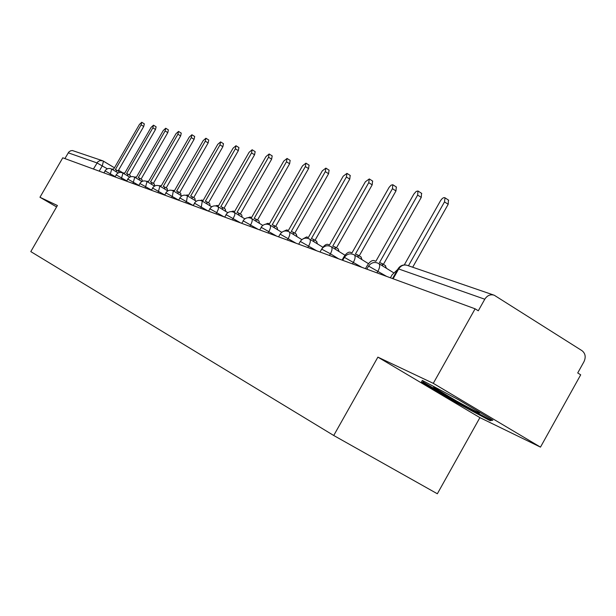 <?xml version="1.0" encoding="UTF-8"?>
<svg xmlns="http://www.w3.org/2000/svg" width="616" height="616" viewBox="0 0 616 616"><rect width="100%" height="100%" fill="white"/><g stroke="black" fill="none" stroke-linecap="round" stroke-linejoin="round"><path stroke-width="0.92" d="M540.478 447.124L433.287 383.345L377.885 357.134L333.726 435.489L437.345 493.77L479.903 417.625L540.478 447.124L580.696 374.828L577.716 372.965L583.968 361.723C586.055 357.103 585.408 353.43 582.043 350.704L494.263 295.241C490.452 294.063 487.287 295.387 484.777 299.222L398.668 268.961L397.89 269.1L392.546 278.571M433.287 383.345L475.113 308.809L62.778 157.804L39.963 197.259L56.595 206.938M333.726 435.489L30.8 251.605L57.411 205.513L39.963 197.259M475.113 308.809L478.293 310.795L484.777 299.222M64.896 158.582L68.769 152.06L70.64 150.781L72.411 150.535L102.294 160.645M479.903 417.625L377.885 357.134M458.404 399.676L422.307 380.418L421.46 382.005L454.847 401.817L490.159 420.713L492.877 420.174L458.404 399.676M491.06 419.088L490.159 420.713M455.262 401.07L454.847 401.817M422.345 380.434L421.46 382.005M116.447 171.941L116.347 169.954L115.354 169.593L141.126 124.871L141.757 122.268L139.432 124.447L113.744 169.023L111.719 169.1M141.757 122.268L144.337 123.87L143.713 126.472L118.072 170.986M116.424 170.008L118.965 171.525L119.258 172.557M127.72 175.93L127.597 173.912L126.557 173.535L152.86 127.851L153.492 125.194L151.097 127.404L124.879 172.942L122.8 172.981M153.492 125.194L156.118 126.827L155.494 129.483L129.321 174.952M127.681 173.974L130.261 175.514L130.546 176.807M139.493 180.103L139.339 178.039L138.254 177.647L165.111 130.962L165.735 128.236L163.271 130.492L136.498 177.031L134.365 177.038M165.735 128.236L168.414 129.907L167.791 132.625L141.072 179.087M139.424 178.109L142.05 179.679L142.311 181.304M436.105 387.78C433.487 386.586 432.902 386.548 434.365 387.672L455.955 400.685C474.412 410.934 482.182 414.745 479.24 412.127L478.54 411.642M491.029 419.072L489.52 419.396L455.293 401.085L422.93 381.874L423.415 381.004M151.79 184.454L151.605 182.359L150.466 181.951L177.909 134.211L178.532 131.424L175.984 133.718L148.633 181.304L146.431 181.289M178.532 131.424L181.258 133.125L180.642 135.913L153.346 183.414M151.698 182.428L154.377 184.03L154.57 186.078M164.657 189.012L164.441 186.879L163.24 186.448L191.283 137.607L191.907 134.758L189.274 137.099L161.323 185.77L159.036 185.732M191.907 134.758L194.695 136.49L194.071 139.347L166.181 187.934M164.541 186.956L167.259 188.588L167.483 190.721M178.132 193.778L177.878 191.607L176.615 191.153L205.297 141.164L205.913 138.238L203.188 140.625L174.605 190.444L172.218 190.39M205.913 138.238L208.747 140.017L208.139 142.935L179.618 192.662M177.978 191.684L180.75 193.355L181.004 195.518M192.246 198.775L191.961 196.566L190.637 196.088L219.974 144.891L220.59 141.896L217.764 144.329L188.527 195.341L187.341 194.925L186.009 195.287M220.59 141.896L223.477 143.705L222.869 146.7L193.701 197.62M192.069 196.65L194.895 198.344L195.187 200.554M207.068 204.019L206.737 201.771L205.344 201.263L235.374 148.803L235.982 145.73L233.056 148.21L203.126 200.485L201.886 200.046L200.446 200.439M235.982 145.73L238.931 147.586L238.33 150.658L208.47 202.826M206.853 201.855L209.733 203.588L210.064 205.836M222.638 209.525L222.268 207.238L220.79 206.699L251.551 152.907L252.152 149.757L249.118 152.291L218.464 205.883L217.155 205.421L215.577 205.867M252.152 149.757L255.163 151.651L254.562 154.801L223.993 208.285M222.391 207.33L225.317 209.094L225.695 211.388M239.016 215.315L238.6 212.99L237.037 212.412L268.561 157.226L269.154 153.992L265.996 156.572L234.588 211.558L233.218 211.072L231.431 211.611M272.172 155.894L271.641 159.167L240.309 214.029M238.731 213.09L241.718 214.892L242.142 217.217M256.271 221.406L255.802 219.042L254.146 218.434L286.471 161.769L287.064 158.451L283.776 161.084L251.567 217.533L250.119 217.017L248.055 217.71M290.128 160.391L289.62 163.764L257.496 220.081M255.94 219.15L258.99 220.99L259.459 223.362M274.466 227.835L273.951 225.433L272.195 224.786L305.359 166.566L305.944 163.148L302.51 165.843L269.469 223.831L267.945 223.292L265.473 224.224M309.063 165.134L308.57 168.607L275.622 226.457M276.992 227.327L277.731 229.837M293.693 234.627L293.116 232.186L291.252 231.493L325.31 171.625L325.879 168.114L322.299 170.863L288.373 230.484L286.756 229.914L283.714 231.262M329.052 170.147L328.59 173.72L294.764 233.195M296.211 234.111L297.028 236.675M314.029 241.803L313.39 239.324L311.403 238.585L346.4 176.984L346.962 173.373L343.212 176.176L308.362 237.514L306.653 236.914L302.718 239.031M350.188 175.445L349.757 179.133L315.007 240.317M316.539 241.295L317.44 243.905M335.581 249.403L334.881 246.893L332.755 246.1L368.745 182.659L369.292 178.94L365.365 181.797L329.529 244.968L327.72 244.329C325.849 244.098 323.816 245.73 321.606 249.241M372.572 181.05L372.18 184.862L336.452 247.863M338.076 248.903L339.077 251.559M321.506 249.434L320.043 252.013L321.498 249.434L322.114 249.388L330.422 253.777C332.224 250.312 332.525 247.971 331.316 246.77L331.031 246.631M358.458 257.473L357.696 254.932L355.417 254.077L392.454 188.673L392.8 184.723L391.083 185.185L389.135 187.318L351.99 252.868L350.065 252.19C348.071 251.936 345.93 253.638 343.651 257.288L342.072 260.083M396.319 186.994L395.965 190.945L359.213 255.871M360.938 256.972L362.039 259.683M382.79 266.043L381.959 263.479L379.51 262.555L417.663 195.072L417.979 190.991L416.162 191.437L413.844 194.102L375.868 261.269L373.82 260.553C371.702 260.268 369.469 262.008 367.113 265.773L365.481 268.661M421.552 193.316L421.252 197.405L383.406 264.38M385.239 265.558L386.455 268.314M448.425 200.054L448.186 204.289L412.682 267.228M408.454 265.773L444.506 201.886L445.014 197.821C443.689 197.197 442.165 198.206 440.44 200.855L404.273 264.934M397.69 269.462L392.084 274.813L390.405 277.785M386.625 276.399L369.053 266.358L368.345 266.451L366.82 269.146M361.877 267.336L344.852 257.603L344.198 257.673L342.696 260.314M316.74 250.804L300.708 241.649L300.146 241.68L298.706 244.206M296.096 243.251L280.519 234.35L279.995 234.373L278.594 236.837M276.607 236.105L261.454 227.45L259.598 229.884M258.158 229.352L243.42 220.936L241.626 223.3M240.687 222.954L226.326 214.753L224.594 217.063M224.101 216.886L210.11 208.893L208.431 211.142M208.347 211.111L194.71 203.319L193.078 205.521M193.108 205.475L180.049 198.021L178.471 200.169M178.54 200.061L166.089 192.977L164.564 195.079M164.657 194.918L152.783 188.157L151.297 190.221M151.413 190.013L140.071 183.568L138.631 185.578M138.777 185.331L127.928 179.179L126.526 181.15M126.696 180.858L116.316 174.975L114.946 176.907M115.138 176.584L105.19 170.955L103.865 172.85M107.369 168.822L96.951 162.901L68.237 152.806M99.215 171.148L102.31 165.781L103.45 161.146L102.733 160.791L99.946 160.607L97.859 161.754L93.424 169.023M103.519 161.2L114.461 167.791L102.733 160.791M118.511 170.224L122.931 172.888L118.511 170.216M377 272.873L378.016 271.071C379.903 267.429 380.172 264.926 378.825 263.579L378.455 263.394M352.491 263.902L353.476 262.154C355.317 258.597 355.601 256.187 354.331 254.916L354.007 254.755M338.623 258.82L330.422 253.777L329.46 255.463M307.792 247.532L308.724 245.892C310.487 242.511 310.803 240.248 309.656 239.108L309.401 238.985M287.364 240.048L288.265 238.454C289.99 235.158 290.313 232.971 289.235 231.885L289.004 231.778M268.068 232.979L268.946 231.431C270.64 228.213 270.963 226.095 269.939 225.063L269.739 224.963M249.811 226.295L250.666 224.794C252.321 221.652 252.66 219.589 251.69 218.611L251.505 218.518M232.517 219.966L234.742 215.177L234.896 213.452L234.226 212.412M216.108 213.952L218.287 209.286L218.457 207.615L217.833 206.622M200.523 208.246L201.324 206.853L202.264 201.116M185.701 202.818L186.479 201.463L187.441 195.873M171.579 197.651L172.341 196.319L173.327 190.883M158.119 192.716L159.867 186.132M145.268 188.011L147.016 181.589M132.987 183.514L134.735 177.246M121.244 179.21L122.984 173.096M109.995 175.098L111.735 169.115M393.124 278.779L398.668 268.961C400.954 265.496 403.857 264.318 407.392 265.411L493.57 295.002M141.126 124.871L143.713 126.472M152.86 127.851L155.494 129.483M165.111 130.962L167.791 132.625M177.909 134.211L180.642 135.913M191.283 137.607L194.071 139.347M205.297 141.164L208.139 142.935M219.974 144.891L222.869 146.7M235.374 148.803L238.33 150.658M251.551 152.907L254.562 154.801M268.561 157.226L271.641 159.167M286.471 161.769L289.62 163.764M305.359 166.566L308.57 168.607M325.31 171.625L328.59 173.72M346.4 176.984L349.757 179.133M368.745 182.659L372.18 184.862M392.454 188.673L395.965 190.945M417.663 195.072L421.252 197.405M444.506 201.886L448.186 204.289M118.156 172.965L111.812 169.154C109.055 167.86 106.776 168.438 104.982 170.901M129.745 177.154L123.069 173.135C120.251 171.81 117.926 172.403 116.093 174.921M141.857 181.528L134.827 177.285C131.947 175.93 129.568 176.546 127.697 179.117M154.524 186.109L147.116 181.635C144.175 180.249 141.742 180.873 139.824 183.506M167.798 190.906L159.975 186.178C156.964 184.761 154.477 185.401 152.514 188.096M181.712 195.95L173.442 190.937C170.363 189.489 167.821 190.136 165.812 192.9M196.311 201.24L187.564 195.934C184.423 194.44 181.812 195.11 179.756 197.944M211.665 206.807L202.395 201.178C199.176 199.646 196.504 200.331 194.386 203.234M227.812 212.674L217.987 206.691C214.684 205.12 211.95 205.821 209.771 208.801M244.829 218.857L234.396 212.489C231.008 210.872 228.197 211.596 225.964 214.653M262.786 225.394L251.69 218.611C248.217 216.94 245.33 217.679 243.035 220.828M281.766 232.309L269.939 225.063C266.374 223.346 263.409 224.101 261.045 227.343M301.848 239.632L289.235 231.885C285.57 230.115 282.521 230.892 280.08 234.226M322.93 247.278L309.656 239.108C305.89 237.275 302.756 238.076 300.238 241.51M345.029 255.24L331.316 246.77C327.45 244.875 324.216 245.699 321.614 249.241M368.514 263.694L354.331 254.916C350.35 252.945 347.016 253.792 344.321 257.45M393.509 272.695L378.825 263.579C374.728 261.538 371.279 262.408 368.491 266.189M406.083 265.042C402.679 264.603 400.007 265.85 398.067 268.784M116.347 169.954L118.965 171.525M127.597 173.912L130.261 175.514M139.339 178.039L142.05 179.679M435.766 387.626L434.365 387.672M151.605 182.359L154.377 184.03M164.441 186.879L167.259 188.588M177.878 191.607L180.75 193.355M191.961 196.566L194.895 198.344M206.737 201.771L209.733 203.588M222.268 207.238L225.317 209.094M238.6 212.99L241.718 214.892M269.154 153.992L272.226 155.933M255.802 219.042L258.99 220.99M287.064 158.451L290.198 160.437M273.951 225.433L277.2 227.427M305.944 163.148L309.147 165.188M293.116 232.186L296.442 234.226M325.879 168.114L329.152 170.209M313.39 239.324L316.793 241.418M346.962 173.373L350.304 175.522M334.881 246.893L338.369 249.041M369.292 178.94L372.719 181.143M357.696 254.932L361.261 257.142M392.985 184.846L396.496 187.11M381.959 263.479L385.608 265.75M418.179 191.129L421.767 193.455M445.014 197.821L448.687 200.223"/></g></svg>
